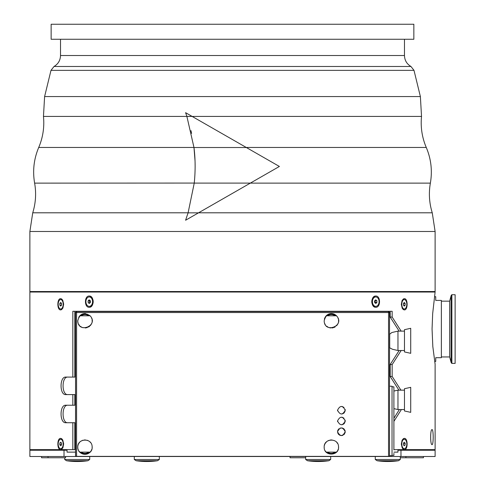 <?xml version="1.0" encoding="UTF-8"?>
<svg xmlns="http://www.w3.org/2000/svg" width="485" height="485" viewBox="0 0 485 485"><rect width="100%" height="100%" fill="white"/><g stroke="black" fill="none" stroke-linecap="round" stroke-linejoin="round"><path stroke-width="0.73" d="M76.084 312.546L76.581 312.043L76.575 312.546L75.587 312.546L76.588 311.546L76.581 312.043M389.031 312.546L389.025 312.043L389.522 312.546L388.54 312.546L388.521 311.546L389.025 312.043M388.861 312.213L388.533 312.043M341.98 406.43L344.011 407.43M345.102 409.298L345.199 409.855M345.187 410.722L345.035 411.389M344.592 412.323L343.774 413.232L341.919 414.032M337.584 410.898L337.524 410.225C340.027 405.284 342.592 405.254 345.217 410.14C342.713 415.184 340.149 415.215 337.524 410.225M337.524 431.741C340.027 426.8 342.592 426.77 345.217 431.65C342.713 436.7 340.149 436.73 337.524 431.741L337.821 430.262L338.979 428.728M340.118 428.103L340.464 428M341.743 427.909L342.719 428.14M343.416 428.485L344.417 429.389M344.859 430.128L345.114 430.862M345.205 432.074L345.023 432.935M344.671 433.711L343.883 434.651M343.01 435.215L342.264 435.481M341.822 435.56L340.876 435.554M340.149 435.384L339.476 435.087M338.791 434.596L338.336 434.099M337.875 433.341L337.657 432.735M341.98 417.185L344.011 418.185M345.102 420.052L345.199 420.616M345.187 421.483L345.035 422.144M344.592 423.078L343.774 423.987L341.919 424.787M337.584 421.653L337.524 420.986C340.027 416.045 342.592 416.015 345.217 420.895C342.713 425.945 340.149 425.975 337.524 420.986M325.083 317.299L326.199 315.796A7.19 7.19 0 0 1 336.529 315.796L337.469 317.002M338.033 318.099L338.372 319.197M338.53 320.179L338.524 321.464M338.275 322.792L337.833 323.944M337.59 324.398L336.541 325.793M335.183 326.89L334.068 327.466M333.298 327.727L331.983 327.963M330.855 327.975L329.412 327.721M328.303 327.308L326.52 326.114M325.271 324.617L324.72 323.55M324.21 321.525L324.174 320.846M324.368 319.148L324.804 317.857M336.529 315.796C345.599 325.611 324.465 334.153 324.174 320.797C326.102 313.668 330.218 312 336.529 315.796L326.199 315.796M78.673 317.329L79.801 315.796L90.137 315.796C99.176 325.647 78.067 334.147 77.776 320.797C79.716 313.662 83.838 311.994 90.137 315.796L91.071 316.996M91.629 318.087L91.98 319.209M92.132 320.149L92.132 321.458M91.877 322.792L91.441 323.944M91.247 324.313L90.277 325.653M89.592 326.308L88.476 327.078M87.379 327.575L85.221 327.987M83.08 327.739L81.91 327.308M81.729 327.217L80.249 326.223M79.449 325.411L78.679 324.277M78.176 323.162L78.067 322.81M91.271 450.589L90.137 452.129A7.19 7.19 0 0 1 79.801 452.129L78.812 450.832M78.267 449.734L77.982 448.813M77.97 445.472L78.412 444.169M78.685 443.623L79.607 442.332M80.237 441.708L81.559 440.792M82.565 440.344L82.99 440.21M84.354 439.956L85.445 439.95M86.973 440.216L88.082 440.641M89.961 441.944L90.525 442.556M92.132 446.479L92.138 447.74M91.877 449.116L91.441 450.256M79.801 452.129L90.137 452.129M325.235 450.886L326.199 452.129L336.529 452.129L337.627 450.656M324.204 447.819L324.174 447.188M324.368 445.466L324.811 444.163M325.102 443.593L326.544 441.786M327.811 440.871L328.86 440.38M330.006 440.059L331.989 439.956M336.808 442.429L337.572 443.49M338.53 446.473L338.524 447.8M338.269 449.122L337.839 450.262M75.527 452.129L67.039 452.129L67.039 450.25L29.876 450.25L29.876 456.506L64.02 456.506L64.02 450.25M92.653 311.546L76.588 311.418L75.587 312.419L75.587 456.379L76.575 456.379L76.575 312.546L388.54 312.546L388.54 456.379L389.522 456.379L389.522 312.419L388.521 311.418L372.334 311.546M389.461 334.353L391.85 332.528L397.967 331.116L397.967 350.503L404.472 350.503M392.626 349.327L390.098 348.072L389.461 347.272M393.899 452.129L397.949 452.129L397.949 450.25L400.968 450.25L400.968 456.506L64.02 456.506M393.899 418.306L399.252 409.74M398.925 390.152L390.189 376.499L390.189 364.532L399.143 350.516M399.149 331.116L390.189 317.087L390.189 311.291M393.899 449.625L404.326 449.625L403.284 449.268L402.229 448.001L401.319 444.114L402.053 440.338L403.381 438.664L404.326 438.367C408.055 438.058 408.055 449.934 404.326 449.625L435.112 449.625L435.112 364.199L432.82 346.545L432.062 328.963L432.675 313.589L435.112 292.031L29.876 292.031L29.876 449.625L60.661 449.625C56.933 449.934 56.933 438.058 60.661 438.367L61.704 438.725L62.759 439.992L63.668 443.878L62.935 447.661L61.607 449.334L60.661 449.625L74.799 449.625L74.799 422.732L65.754 422.732C59.497 423.278 59.497 404.684 65.754 405.224L74.799 405.224L74.799 394.59L65.754 394.59C59.497 395.136 59.497 376.542 65.754 377.081L74.799 377.081L74.799 311.291M67.767 377.081C61.516 376.542 61.516 395.136 67.767 394.59M67.767 405.224C61.516 404.684 61.516 423.278 67.767 422.732M324.174 447.121C323.744 438.185 338.306 437.622 338.536 446.606C339.645 456.149 323.774 456.767 324.174 447.121M77.776 447.121C77.376 438.197 91.835 437.597 92.138 446.576C93.259 456.149 77.406 456.791 77.776 447.121M79.801 315.796A7.19 7.19 0 0 1 85.59 313.631M435.736 357.694L441.368 357.694L435.736 357.694L435.736 361.416L434.651 361.416M435.736 300.415L441.368 300.415L435.736 300.415L435.736 296.693L434.693 296.693M441.368 300.415L441.368 357.694M441.368 356.948L449.65 356.948L451.08 362.295L451.08 295.808L449.65 301.161L449.65 356.948L451.08 362.295A1.873 1.873 -90 0 0 451.874 363.386L451.874 294.722A1.873 1.873 90 0 0 451.08 295.808M441.368 301.161L449.65 301.161M451.874 294.722L455.124 294.722L455.124 363.386L451.874 363.386M87.827 460.75A75.042 75.042 0 0 1 66.566 460.75L87.827 460.75L89.707 459.501L89.707 456.506M66.566 460.75L64.693 459.501L89.707 459.501M328.8 460.75A75.042 75.042 0 0 1 307.538 460.75L328.8 460.75L330.679 459.501L330.679 456.506M307.538 460.75L305.659 459.501L330.679 459.501M41.564 456.506L41.564 457.755L65.548 457.755L65.548 456.506M400.968 450.25L435.112 450.25L435.112 456.506L400.968 456.506M400.301 457.755L423.423 457.755L423.423 456.506M335.056 452.129A6.256 6.256 0 0 1 327.551 452.129M326.641 452.129A6.881 6.881 0 0 0 336.087 452.129M80.249 452.129A6.881 6.881 0 0 0 89.689 452.129M81.153 315.796A6.256 6.256 0 0 1 88.658 315.796M89.689 315.796A6.881 6.881 0 0 0 80.249 315.796M389.522 455.627L392.025 455.627L392.025 386.212L389.522 386.212M388.521 311.546L76.588 311.546M388.54 456.379L76.575 456.379M75.527 456.252L75.587 313.231M90.137 300.518L89.646 300.924L88.076 300.924L89.113 299.869L90.277 300.609L90.404 302.404L89.367 303.458L88.203 302.719L89.992 302.822M89.646 300.924L89.78 302.719M88.203 302.719L88.076 300.924M87.87 305.956A4.711 3.328 90 0 1 85.984 300.676A4.711 3.328 90 0 1 89.24 296.953A4.711 3.328 90 0 1 92.568 301.664A4.711 3.328 90 0 1 89.24 306.375A4.711 3.328 90 0 1 87.87 305.956M89.24 296.953L89.87 296.953A4.711 3.328 90 0 1 93.199 301.664A4.711 3.328 90 0 1 89.87 306.375L89.24 306.375M374.85 302.804L375.341 302.404L374.996 300.5M375.208 300.609L376.784 300.609L376.912 302.404L375.881 303.458L374.717 302.719L374.584 300.924L375.62 299.869L376.784 300.609M375.341 302.404L376.912 302.404M374.384 305.956A4.711 3.328 -90 0 1 372.492 300.676A4.711 3.328 -90 0 1 375.748 296.953A4.711 3.328 -90 0 1 379.082 301.664A4.711 3.328 -90 0 1 375.748 306.375A4.711 3.328 -90 0 1 374.384 305.956M375.748 306.375L375.117 306.375A4.711 3.328 -90 0 1 373.753 305.956A4.711 3.328 -90 0 1 371.862 300.676A4.711 3.328 -90 0 1 375.117 296.953L375.748 296.953M89.222 307.29C84.208 307.599 84.208 295.723 89.222 296.032C94.351 295.723 94.351 307.599 89.222 307.29M375.766 307.29C370.637 307.599 370.637 295.723 375.766 296.032C380.78 295.723 380.78 307.599 375.766 307.29M390.189 317.087L392.159 317.044L392.159 311.291L72.829 311.291L72.829 377.081M403.502 443.605L405.236 443.605L404.951 445.327L404.017 445.721L403.368 444.387L403.659 442.666L404.593 442.271L405.236 443.605M403.823 445.327L404.951 445.327M402.465 447.182A4.711 2.498 -90 0 1 402.016 442.102A4.711 2.498 -90 0 1 404.302 439.289A4.711 2.498 -90 0 1 406.8 443.999A4.711 2.498 -90 0 1 404.302 448.704A4.711 2.498 -90 0 1 402.465 447.182M402.211 440.016A4.711 2.498 -90 0 1 403.544 439.289L404.302 439.289M404.302 448.704L403.544 448.704A4.711 2.498 -90 0 1 402.217 447.976M61.437 303.331L59.873 303.331L60.716 302.482L61.528 303.44L61.498 305.247L60.649 306.096L59.837 305.138L61.498 305.138M59.837 305.138L59.873 303.331M59.364 308.284A4.711 2.498 90 0 1 58.285 302.992A4.711 2.498 90 0 1 60.686 299.578A4.711 2.498 90 0 1 63.177 304.289A4.711 2.498 90 0 1 60.686 309A4.711 2.498 90 0 1 59.364 308.284M60.686 299.578L61.443 299.578A4.711 2.498 90 0 1 62.777 300.306M62.777 308.272A4.711 2.498 90 0 1 61.443 309L60.686 309M403.49 303.44L405.151 303.44L405.114 305.247L404.272 306.096L403.459 305.138L403.49 303.331L404.338 302.482L405.151 303.44M403.55 305.247L405.114 305.247M402.98 308.284A4.711 2.498 -90 0 1 401.907 302.992A4.711 2.498 -90 0 1 404.302 299.578A4.711 2.498 -90 0 1 406.8 304.289A4.711 2.498 -90 0 1 404.302 309A4.711 2.498 -90 0 1 402.98 308.284M402.211 300.306A4.711 2.498 -90 0 1 403.544 299.578L404.302 299.578M404.302 309L403.544 309A4.711 2.498 -90 0 1 402.223 308.284M392.159 317.044L401.143 331.109M401.15 350.503L392.159 364.575L390.189 364.532M390.189 376.499L392.159 376.457L392.159 364.575M392.159 376.457L400.925 390.152M401.38 409.54L393.899 421.368M72.829 449.625L72.829 422.732M72.829 405.224L72.829 394.59M60.661 298.663L61.704 299.021L62.759 300.282L63.668 304.168L62.935 307.951L61.607 309.624L60.661 309.915C56.933 310.224 56.933 298.354 60.661 298.663M404.326 298.663C408.055 298.354 408.055 310.23 404.326 309.915L403.284 309.563L402.229 308.296L401.319 304.41L402.053 300.627L403.381 298.954L404.326 298.663M432.032 429.613C433.566 429.152 433.566 445.084 432.032 444.624C430.207 445.084 430.207 429.152 432.032 429.613M430.68 439.555L430.68 434.681M60.686 439.289A4.711 2.498 90 0 1 63.177 443.999A4.711 2.498 90 0 1 60.686 448.704A4.711 2.498 90 0 1 58.849 447.182A4.711 2.498 90 0 1 58.4 442.102A4.711 2.498 90 0 1 60.686 439.289L61.443 439.289A4.711 2.498 90 0 1 62.777 440.016M62.777 447.976A4.711 2.498 90 0 1 61.443 448.704L60.686 448.704M410.722 328.303L410.722 353.316L404.472 351.94L404.472 329.685L410.722 328.303M389.704 347.727L389.704 333.892M410.722 387.339L410.722 412.353L404.472 410.971L404.472 388.715L410.722 387.339M393.899 391.049L397.967 390.152L397.967 409.54L404.472 409.54M60.401 445.721L59.752 444.387L60.037 442.666L60.971 442.271L61.619 443.605L61.334 445.327L60.401 445.721M61.165 442.666L60.037 442.666M59.752 444.387L61.486 444.387M393.899 449.904L393.899 386.836L392.025 386.836M392.025 455.379L393.899 455.379L393.899 453.348M336.087 315.796A6.881 6.881 0 0 0 326.641 315.796M327.551 315.796A6.256 6.256 0 0 1 335.056 315.796M88.658 452.129A6.256 6.256 0 0 1 81.153 452.129M290.042 456.506L290.042 457.755L305.659 457.755M377.16 460.75A75.042 75.042 0 0 0 398.421 460.75L377.16 460.75L375.281 459.501L400.301 459.501L400.301 456.506M398.421 460.75L400.301 459.501M136.188 460.75A75.042 75.042 0 0 0 157.449 460.75L136.188 460.75L134.309 459.501L159.329 459.501L159.329 456.506M157.449 460.75L159.329 459.501M90.283 300.73L90.258 302.549M374.705 302.591L374.729 300.773M232.497 291.534L29.876 291.534L29.876 231.497L435.112 231.497L435.112 291.534L232.497 291.534M232.497 24.25L413.85 24.25L413.85 39.261L51.137 39.261L51.137 24.25L232.497 24.25M193.976 147.47L38.715 147.47C42.935 137.528 44.517 127.179 43.462 116.43L186.913 116.43L185.591 112.678L279.396 166.458L185.591 220.238L188.107 212.8L194.242 183.124C195.504 170.775 195.413 158.892 193.976 147.47L186.846 116.236M188.089 212.86L198.498 212.842M38.715 147.47C33.871 158.959 32.507 170.841 34.623 183.124L194.249 183.069M195.134 166.846L195.085 162.639M195.025 160.711L193.982 147.501M191.599 133.393L190.969 130.617M43.462 116.43L44.608 96.557L420.38 96.557L413.996 70.355L410.959 66.481C406.806 64.008 404.642 60.352 404.472 55.52L404.472 39.261M44.608 96.557L50.992 70.355L413.996 70.355M50.992 70.355L54.029 66.481L410.959 66.481M54.029 66.481C58.188 64.008 60.346 60.352 60.516 55.52L404.472 55.52M194.242 183.1L250.369 183.1M186.907 116.418L192.115 116.418M193.982 147.519L246.368 147.519M34.623 183.124C36.375 193.169 35.751 203.057 32.737 212.8L188.107 212.8M198.565 212.8L432.256 212.8C429.237 203.057 428.613 193.169 430.365 183.124C432.481 170.841 431.116 158.959 426.273 147.47C422.053 137.528 420.471 127.179 421.526 116.43L420.38 96.557M250.333 183.124L430.365 183.124M246.283 147.47L426.273 147.47M192.139 116.43L421.526 116.43M432.614 450.25L432.614 449.625M32.374 450.25L32.374 449.625M64.693 459.501L64.693 457.755M305.659 459.501L305.659 456.506M48.039 457.755L48.039 456.506M392.589 349.315L397.967 350.503M397.967 331.116L404.472 331.116M393.899 408.643L397.967 409.54M397.967 390.152L404.472 390.152M405.909 457.755L405.909 456.506M375.281 459.501L375.281 456.506M134.309 459.501L134.309 456.506M60.516 55.52L60.516 39.261M32.737 212.8L29.876 231.497M432.256 212.8L435.112 231.497M32.434 291.534L32.374 292.031M432.553 291.534L432.614 292.031"/></g></svg>
